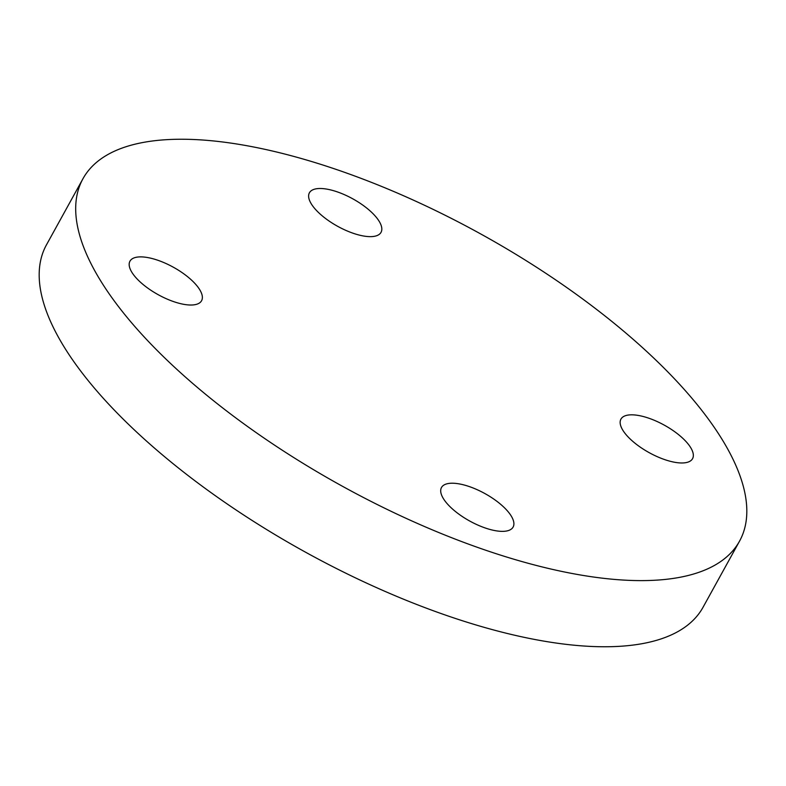 <?xml version="1.0" encoding="UTF-8"?>
<svg xmlns="http://www.w3.org/2000/svg" width="786" height="786" viewBox="0 0 786 786"><rect width="100%" height="100%" fill="white"/><g stroke="black" fill="none" stroke-linecap="round" stroke-linejoin="round"><path stroke-width="1.18" d="M486.799 528.506A40.911 15.691 -151.1 0 1 441.486 487.517A40.911 15.691 -151.1 0 1 467.788 486.072A40.911 15.691 -151.1 0 1 513.111 527.062A40.911 15.691 -151.1 0 1 486.799 528.506M130.417 269.578A40.911 15.691 -151.1 0 1 129.955 261.188A40.911 15.691 -151.1 0 1 164.775 262.976A40.911 15.691 -151.1 0 1 201.118 292.323A40.911 15.691 -151.1 0 1 201.58 300.724A40.911 15.691 -151.1 0 1 166.76 298.926A40.911 15.691 -151.1 0 1 130.417 269.578M335.71 191.352A40.911 15.691 -151.1 0 1 381.033 232.342A40.911 15.691 -151.1 0 1 354.732 233.786A40.911 15.691 -151.1 0 1 309.409 192.796A40.911 15.691 -151.1 0 1 335.71 191.352M692.093 450.27A40.911 15.691 -151.1 0 1 692.554 458.67A40.911 15.691 -151.1 0 1 657.735 456.882A40.911 15.691 -151.1 0 1 621.392 427.525A40.911 15.691 -151.1 0 1 620.93 419.135A40.911 15.691 -151.1 0 1 655.76 420.923A40.911 15.691 -151.1 0 1 692.093 450.27M739.538 541.151L703.028 607.293A374.981 143.858 -151.1 0 1 383.814 590.856A374.981 143.858 -151.1 0 1 50.697 321.828A374.981 143.858 -151.1 0 1 46.462 244.849L82.972 178.707A374.981 143.858 -151.1 0 1 402.186 195.144A374.981 143.858 -151.1 0 1 735.303 464.172A374.981 143.858 -151.1 0 1 739.538 541.151A374.981 143.858 -151.1 0 1 420.333 524.714A374.981 143.858 -151.1 0 1 87.207 255.686A374.981 143.858 -151.1 0 1 82.972 178.707"/></g></svg>

